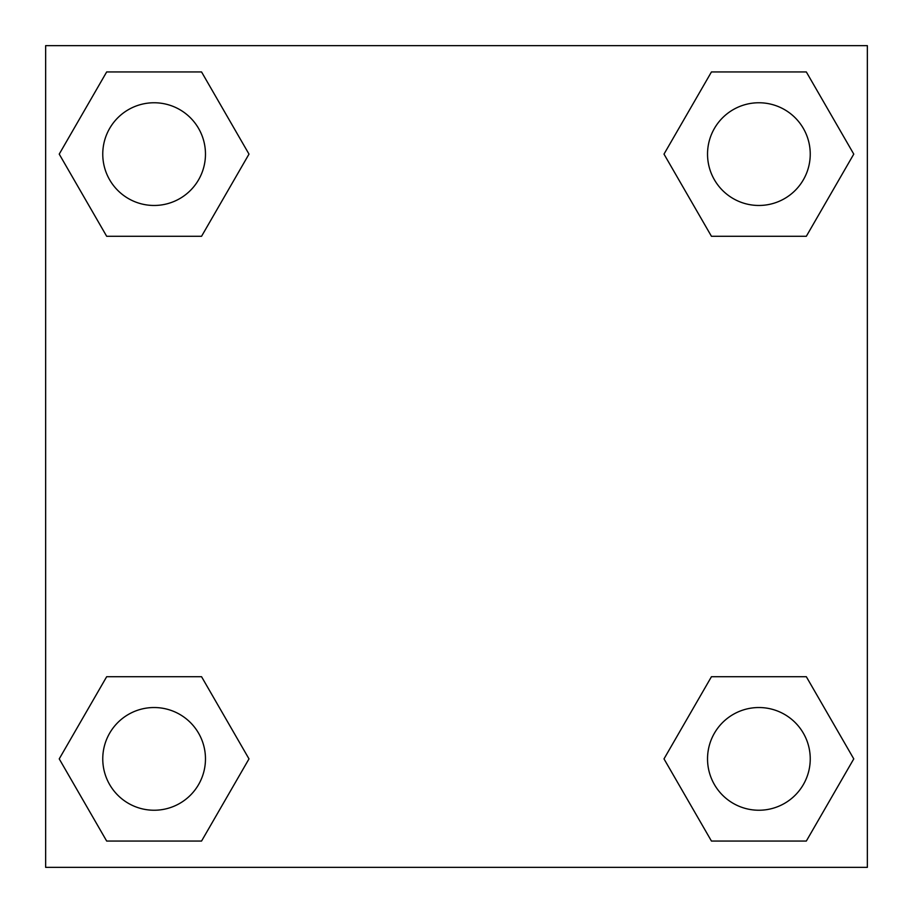 <?xml version="1.0" encoding="UTF-8"?>
<svg xmlns="http://www.w3.org/2000/svg" width="913" height="913" viewBox="0 0 913 913"><rect width="100%" height="100%" fill="white"/><g stroke="black" fill="none" stroke-linecap="round" stroke-linejoin="round"><path stroke-width="1.37" d="M806.327 236.284L711.444 236.284L806.327 236.284L853.769 154.114L806.327 236.284L711.444 236.284L664.002 154.114L711.444 71.944L664.002 154.114M106.673 71.944L201.556 71.944L106.673 71.944L201.556 71.944L248.998 154.114L201.556 236.284L106.673 236.284L201.556 236.284L106.673 236.284L59.231 154.114L106.673 71.944L59.231 154.114M106.673 676.716L201.556 676.716L106.673 676.716L59.231 758.886L106.673 676.716L201.556 676.716L248.998 758.886L201.556 841.056L106.673 841.056L201.556 841.056L106.673 841.056L59.231 758.886M741.173 676.716L711.444 676.716L741.173 676.716L711.444 676.716L664.002 758.886L711.444 676.716L806.327 676.716L711.444 676.716L806.327 676.716L853.769 758.886L806.327 841.056L711.444 841.056L806.327 841.056L711.444 841.056L664.002 758.886M867.35 45.65L45.65 45.65L45.65 867.35L867.35 867.35L867.35 45.65M711.444 71.944L806.327 71.944L711.444 71.944L806.327 71.944L853.769 154.114M810.242 758.886A51.356 51.356 0 0 0 733.207 714.411A51.356 51.356 0 0 0 733.207 803.36A51.356 51.356 0 0 0 810.242 758.886M205.471 758.886A51.356 51.356 0 0 0 128.436 714.411A51.356 51.356 0 0 0 128.436 803.36A51.356 51.356 0 0 0 205.471 758.886M810.242 154.114A51.356 51.356 0 0 0 733.207 109.64A51.356 51.356 0 0 0 733.207 198.589A51.356 51.356 0 0 0 810.242 154.114M205.471 154.114A51.356 51.356 0 0 0 128.436 109.64A51.356 51.356 0 0 0 128.436 198.589A51.356 51.356 0 0 0 205.471 154.114M171.827 676.716L201.556 676.716M741.173 236.284L711.444 236.284M201.556 236.284L171.827 236.284"/></g></svg>
